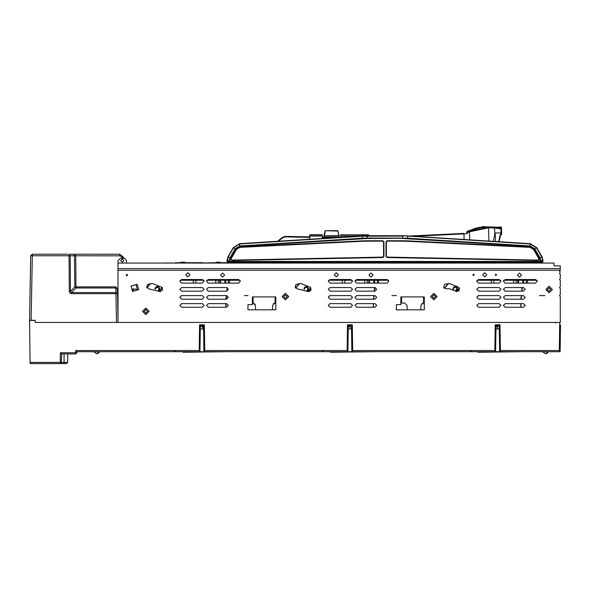 <?xml version="1.0" encoding="UTF-8"?>
<svg xmlns="http://www.w3.org/2000/svg" width="590" height="590" viewBox="0 0 590 590"><rect width="100%" height="100%" fill="white"/><g stroke="black" fill="none" stroke-linecap="round" stroke-linejoin="round"><path stroke-width="0.89" d="M483.97 227.497L484.53 227.519L483.97 227.497L483.94 226.398L484.154 227.534L484.132 226.774L499.752 227.209L499.782 227.969L499.944 226.84L501.139 227.069L500.88 232.88L495.224 233.028L495.445 241.435M117.115 288.414L117.535 293.65L115.942 292.544L115.824 286.895L117.115 288.414L115.861 288.001L75.963 288.001L74.834 286.895L74.421 254.238L75.741 255.802L75.963 286.895L74.834 286.895L70.439 291.408L71.523 292.544L115.942 292.544L115.942 293.65L117.535 293.65L118.022 321.712L117.535 293.65M35.157 320.864L35.157 322.442L35.186 320.326L29.544 320.326L30.673 255.802L32.266 255.802L31.137 320.466L29.544 320.326L30.105 362.422L60.254 362.422L60.254 363.602L66.508 363.602L30.127 363.602L30.105 362.422M473.954 262.661L474.876 262.661L473.954 262.661M478.969 262.661L473.033 262.83M496.559 262.661L482.952 262.661L496.957 262.661L496.957 263.052M500.947 262.993L514.288 262.661M523.028 262.661L523.942 262.661M338.675 235.602L338.918 234.731L338.918 235.771L338.918 234.731L338.918 235.771L324.161 235.771L324.161 234.731L324.161 235.771L338.675 235.602L337.952 230.719L338.675 234.835M337.768 231.037L325.12 230.719L337.952 230.719M340.563 237.291L340.777 236M324.235 234.791L325.12 230.727M319.227 262.993L346.979 262.557L318.991 262.557L318.991 262.993M311.21 262.801L309.603 262.557L311.446 262.557L311.21 262.993M366.626 262.993L366.39 262.557L366.39 262.993M366.626 262.801L368.632 262.557L366.39 262.557M375.218 262.661L376.14 262.661M498.616 241.635L500.246 234.665L500.866 234.643L500.888 232.88L501.684 232.858L501.662 234.628L500.866 234.643M244.467 262.299L229.834 262.152L230.004 263.052M390.44 262.108L377.416 262.174L377.814 263.052L378.101 262.543L391.111 262.115L390.44 263.052M391.207 262.122L392.557 262.174L392.166 262.58L392.564 262.181L525.653 262.144L525.624 262.58L525.225 262.181L392.564 262.181L525.218 262.181L525.624 263.052M525.653 262.144L527.342 262.108L527.342 262.506L525.904 262.543L525.904 263.052M527.342 262.108L539.009 262.122L538.759 262.521L527.342 262.506L527.342 263.052M539.009 262.122L540.366 262.174L539.968 262.58L542.394 262.181L540.366 262.181L542.394 262.181L542.999 261.51L542.394 262.181M363.506 240.779L382.785 240.691L382.785 241.081L363.529 241.177L239.931 247.321L239.909 246.922L363.506 240.779L363.529 241.214L382.785 241.081L383.581 241.878L383.581 256.318L383.581 241.878L383.979 241.878L383.979 256.318L382.807 257.506L231.73 260.492L230.675 258.708L236.103 249.253L239.909 246.922M231.73 260.492L231.722 260.094L382.799 257.115L231.722 260.094L231.022 258.907L236.45 249.452L231.022 258.907L230.675 258.708M406.466 240.779L387.195 240.691L387.195 241.081L406.451 241.177L530.049 247.321L530.071 246.922L406.466 240.779L406.444 241.214L387.195 241.081L386.398 241.878L386.398 256.318L386.398 241.878L386 241.878L386 256.318L387.165 257.506L538.242 260.492L539.304 258.708L539.245 259.983M538.242 260.492L538.25 260.094L387.173 257.115L538.25 260.094L538.958 258.907L533.5 249.474L530.049 247.357L533.53 249.452L538.958 258.907L539.304 258.708L533.876 249.253L530.071 246.922M158.422 290.914L159.558 289.366L157.257 286.519L154.912 288.989L155.229 287.684L156.461 286.659L157.759 286.578L159.049 287.345L159.602 288.731M219.414 263.052L214.871 263.052M163.762 263.052L161.033 263.052M192.79 263.052L169.19 263.052M170.864 262.993L171.749 262.993L170.864 262.993M303.894 289.012L304.536 287.256L305.974 286.534L307.663 286.998L308.592 288.731M368.403 263.052L363.86 263.052M312.752 263.052L310.016 263.052M341.78 263.052L318.172 263.052M377.814 262.993L368.566 263.052L369.119 262.993L369.119 262.189L368.632 262.557L368.632 262.1M319.846 262.993L320.739 262.993L319.846 262.993M452.891 289.012L453.526 287.256L454.964 286.534L456.852 287.16L457.582 288.731M517.393 263.052L512.85 263.052M461.741 263.052L459.013 263.052M490.769 263.052L467.162 263.052M540.912 263.052L540.012 263.052M468.836 262.993L469.728 262.993L468.836 262.993M176.329 262.661L175.407 262.661L176.329 262.661M180.99 262.661L175.407 262.83M198.926 262.661L184.972 262.661L199.332 262.661L199.332 263.052M203.314 262.993L216.309 262.661M225.395 262.661L226.317 262.661M226.759 291.136L227.157 287.699M225.867 299.182L226.73 295.583L208.3 295.568L206.493 297.375L208.3 299.182L226.523 299.182L228.33 297.375L226.737 295.568M374.252 289.255L374.687 287.544L374.252 291.15M375.284 287.566L374.842 287.544L374.421 289.218L374.731 287.544M373.352 299.182L374.222 295.568M521.737 289.255L522.172 287.544L521.737 291.15M523.728 287.566L522.334 287.544L521.907 289.218L522.216 287.544M520.837 299.182L521.715 295.568L520.896 297.943M555.507 322.995L556.097 322.465M496.013 326.609L495.637 351.64L494.855 350.526L495.246 324.788L500.018 324.788L500.409 350.519L559.32 350.519L560.102 351.699L499.627 351.699L499.228 325.577L496.028 325.82M76.929 351.699L76.907 352.761L75.712 353.934L75.749 350.519L76.929 351.699L203.941 351.699L203.543 325.577L200.342 325.82M200.334 326.609L199.951 351.699L200.298 329.014L203.594 329.014M131.231 286.725L131.983 289.38M132.529 288.989L133.325 289.351L132.529 289.388L132.234 288.989M495.637 351.64L499.627 351.699L500.409 350.519M495.63 351.699L203.941 351.699M348.277 326.609L347.894 351.64L347.112 350.526L347.503 324.788L352.274 324.788L351.493 325.577L348.284 325.82M351.883 351.699L351.485 325.577M61.596 353.934L60.416 352.754L76.907 352.761L75.712 353.934L61.596 353.934L61.448 362.555L60.386 363.595L61.456 362.422L61.596 353.934M199.951 351.64L199.169 350.526L199.56 324.788L200.349 325.577M199.56 324.788L204.332 324.788L203.543 325.577M347.503 324.788L348.292 325.577M495.246 324.788L496.035 325.577M500.018 324.788L499.228 325.577M69.31 291.408L69.052 255.802L70.18 255.802L70.439 291.408L69.31 291.408L70.284 293.341L71.523 293.65L71.523 292.544L75.963 288.001L75.963 286.895L115.824 286.895M122.159 258.236L121.466 256.606L119.903 255.809L70.18 255.802L69.052 254.238L119.682 254.238L123.539 257.218L123.804 258.236L123.539 257.218L119.682 254.238L119.682 255.802M524.871 262.83L525.624 262.661L524.864 262.661M368.455 234.768L368.632 235.742L368.566 234.864M322.516 236.656L322.516 238.434M309.846 234.731L309.846 236.052L309.846 234.731L322.273 234.731M377.062 262.83L377.814 262.661L377.054 262.661M362.194 235.897L367.216 235.771L367.216 238.036L402.764 238.036L402.764 236.059L362.216 236.214L239.688 243.95L233.507 247.8L228.286 256.886L227.268 261.51L229.244 261.466L229.591 262.108L229.68 261.466L540.3 261.466L540.3 262.1L229.68 262.1M367.216 235.742L402.764 235.771L530.292 243.95L536.472 247.8L541.694 256.886L542.712 261.51L540.735 261.466L540.3 262.1M239.842 246.362L239.643 243.633L309.603 239.216L239.643 243.633L233.256 247.653L239.665 243.663L362.194 235.926L362.341 238.19L367.216 238.036L367.216 238.471L239.842 246.362L235.594 249.002L230.38 258.088L229.68 261.466L229.244 261.466L229.244 260.714L229.997 257.867L235.218 248.781L239.813 245.927L362.341 238.19L362.363 238.626M540.388 262.108L542.365 262.152L542.999 261.51L542.999 260.714L540.735 260.714L539.975 257.867L541.974 256.739L542.999 260.714L541.945 256.746L536.723 247.653L534.761 248.781L530.167 245.927L530.329 243.633L536.723 247.653L530.314 243.663L405.271 235.779L407.786 235.897L407.638 238.19L367.216 238.471M379.54 262.108L379.54 263.052M229.591 262.108L227.615 262.152L226.973 261.51L228.035 256.746L226.944 260.706L229.68 260.714M367.216 240.691L367.216 241.126M236.479 249.474L239.931 247.321L236.103 249.253M242.638 262.108L242.638 262.506L244.356 262.58L244.356 263.052M231.73 262.108L231.73 262.506L242.638 262.506L242.638 263.052M402.764 240.691L402.764 241.126M533.5 249.474L533.876 249.253M538.25 262.108L538.25 263.052M402.764 235.742L530.329 243.633L407.786 235.897L368.315 235.742L402.764 235.742M227.239 262.83L228.618 262.83L227.231 262.661M60.416 352.754L60.254 362.422L67.703 362.408L64.067 362.408L64.067 363.602M204.332 324.788L204.723 350.526L203.941 351.64M352.274 324.788L352.665 350.519L351.883 351.64M476.742 228.072L468.534 230.867M226.944 260.706L227.585 262.181L231.73 262.506L231.73 263.052M368.632 262.181L377.416 262.181L368.632 262.181L377.416 262.181L377.814 262.58M145.804 308.032L142.507 311.321L145.804 314.61L149.093 311.321L145.804 308.032M470.193 230.978L478.438 227.969L482.627 227.489M477.856 228.573L470.112 230.978L477.856 228.478M499.863 227.969L493.041 227.253L484.53 227.519L493.041 227.246L499.973 227.939L499.944 226.84M483.94 226.398L479.559 227.607M174.611 350.917L175.407 351.699M470.658 350.917L471.454 351.699M322.553 350.917L323.35 351.699M495.224 233.028L493.159 241.288M496.714 274.815L495.519 274.129L495.519 275.508L496.714 274.815M474.39 274.815L473.195 274.129L473.195 275.508L474.39 274.815M501.648 232.858L501.463 227.637M230.004 262.993L229.606 262.181L230.004 262.993L219.583 263.052M155.317 289.122L157.257 286.917L159.212 288.989L158.091 290.641M304.352 289.351L304.293 288.753L306.247 286.917L308.194 288.989L306.697 290.774M453.445 289.653L453.282 288.753L455.237 286.917L457.184 288.989L455.207 290.826M222.592 277.182L224.679 275.095L222.592 273.008L220.505 275.095L222.592 277.182M187.871 276.902L189.958 274.815L187.871 272.728L185.784 274.815L187.871 276.902M202.281 283.126L204.088 281.319L202.281 279.512L181.646 279.512L179.839 281.319L181.646 283.126L202.281 283.126M202.281 307.213L204.088 305.406L202.281 303.599L181.646 303.599L179.839 305.406L181.646 307.213L202.281 307.213L204.088 305.406L202.281 303.599M336.315 276.902L338.402 274.815L336.315 272.728L334.22 274.815L336.315 276.902M371.036 277.182L373.123 275.095L371.036 273.008L368.942 275.095L371.036 277.182M285.413 293.304L282.123 296.593L285.413 299.89L288.702 296.593L285.413 293.304M350.718 283.126L352.525 281.319L350.718 279.512L330.09 279.512L328.283 281.319L330.09 283.126L350.718 283.126M350.718 307.213L352.525 305.406L350.718 303.599L330.09 303.599L328.283 305.406L330.09 307.213L350.718 307.213L352.525 305.406L350.718 303.599M499.162 307.213L500.969 305.406L499.162 303.599L478.534 303.599L476.727 305.406L478.534 307.213L499.162 307.213L500.969 305.406L499.162 303.599M499.162 283.126L500.969 281.319L499.162 279.512L478.534 279.512L476.727 281.319L478.534 283.126L499.162 283.126M549.084 286.253L552.38 289.55L549.084 292.839L545.794 289.55L549.084 286.253M433.856 293.304L430.567 296.593L433.856 299.89L437.146 296.593L433.856 293.304M519.473 277.182L521.56 275.095L519.473 273.008L517.386 275.095L519.473 277.182M484.751 276.902L486.839 274.815L484.751 272.728L482.664 274.815L484.751 276.902M208.3 279.512L206.493 281.319L208.3 283.126L238.567 283.126L240.373 281.319L238.567 279.512L208.3 279.512M523.411 291.15L525.218 289.343L523.411 287.544L505.188 287.544L503.381 289.343L505.188 291.15L523.411 291.15M499.162 291.15L500.969 289.343L499.162 287.544L478.534 287.544L476.727 289.343L478.534 291.15L499.162 291.15M523.411 299.182L525.218 297.375L523.411 295.568L505.188 295.568L503.381 297.375L505.188 299.182L523.411 299.182M499.162 299.182L500.969 297.375L499.162 295.568L478.534 295.568L476.727 297.375L478.534 299.182L499.162 299.182L500.969 297.375L499.162 295.568M505.188 279.512L503.381 281.319L505.188 283.126L535.455 283.126L537.261 281.319L535.455 279.512L505.188 279.512M505.188 303.599L503.381 305.406L505.188 307.213L523.411 307.213L525.218 305.406L523.411 303.599L505.188 303.599L503.381 305.406L505.188 307.213M181.366 295.568L179.839 297.375L181.646 299.182L202.281 299.182L204.088 297.375L202.281 295.568L181.646 295.568L179.839 297.375L181.646 299.182M181.646 287.544L179.839 289.343L181.646 291.15L202.281 291.15L204.088 289.343L202.281 287.544L181.646 287.544M208.3 287.544L206.493 289.343L208.3 291.15L226.523 291.15L228.33 289.343L226.523 287.544L208.3 287.544M208.3 303.599L206.493 305.406L208.3 307.213L226.523 307.213L228.33 305.406L226.523 303.599L208.3 303.599L206.493 305.406L208.3 307.213M356.744 303.599L354.937 305.406L356.744 307.213L374.967 307.213L376.774 305.406L374.967 303.599L356.744 303.599L354.937 305.406L356.744 307.213M330.09 287.544L328.283 289.343L330.09 291.15L350.718 291.15L352.525 289.343L350.718 287.544L330.09 287.544M356.744 287.544L354.937 289.343L356.744 291.15L374.967 291.15L376.774 289.343L374.967 287.544L356.744 287.544M374.967 299.182L376.774 297.375L374.967 295.568L356.744 295.568L354.937 297.375L356.744 299.182L374.967 299.182M350.718 299.182L352.525 297.375L350.718 295.568L330.09 295.568L328.283 297.375L330.09 299.182L350.718 299.182L352.525 297.375L350.718 295.568M356.744 279.512L354.937 281.319L356.744 283.126L387.011 283.126L388.817 281.319L387.011 279.512L356.744 279.512M126.452 274.291L126.363 275.685L127.588 275.014L126.452 274.291M444.381 284.483L443.732 287.588L446.615 288.894L449.027 288.584L455.473 291.062L459.05 290.87L458.858 287.3L449.27 283.532L444.381 284.483L448.223 283.591M295.937 284.483L295.162 287.293L297.544 288.975L308.725 291.711L311.085 290.088L310.414 287.3L300.826 283.532L295.937 284.483M147.493 284.483L146.718 287.293L149.1 288.975L160.281 291.711L162.641 290.088L161.977 287.3L152.382 283.532L147.493 284.483L150.103 283.761M560.257 294.764L559.453 295.568L560.257 296.372L560.257 322.465L118.022 322.465L118.022 270.227L560.257 270.227L559.453 271.083L560.257 271.887L559.453 273.495L560.257 274.291L560.257 278.709L559.453 279.512L560.257 280.316L560.257 286.74L559.453 287.544L560.257 288.34L560.257 294.764M145.804 309.632L144.115 311.321L145.804 313.002L147.485 311.321L145.804 309.632M285.413 294.911L283.724 296.593L285.413 298.282L287.101 296.593L285.413 294.911M433.856 298.282L435.545 296.593L433.856 294.911L432.168 296.593L433.856 298.282M549.084 291.231L550.772 289.55L549.084 287.861L547.402 289.55L549.084 291.231M208.3 295.568L206.493 297.375L208.3 299.182M202.281 299.182L204.088 297.375L202.281 295.568M181.646 303.599L179.839 305.406L181.646 307.213M329.81 295.568L328.283 297.375L330.09 299.182M356.744 295.568L354.937 297.375L356.744 299.182M330.09 303.599L328.283 305.406L330.09 307.213M478.534 303.599L476.727 305.406L478.534 307.213M505.188 295.568L503.381 297.375L505.188 299.182M478.254 295.568L476.727 297.375L478.534 299.182M133.458 290.634L135.228 290.634M137.19 290.074L135.73 289.115L132.927 288.989L133.517 291.121M69.052 254.238L69.052 255.802L32.266 255.802L32.266 254.238L30.673 255.802L32.266 254.238L67.644 254.238M29.537 320.68L29.566 322.796M35.186 320.326L31.535 320.326M518.109 262.661L524.658 262.661M478.542 262.661L474.876 262.661M500.947 262.661L496.957 262.661M482.952 262.83L496.544 263.052M501.36 262.993L514.288 262.83M309.603 236L309.816 234.85M309.846 262.1L309.846 262.801L309.603 262.1M309.603 239.245L309.846 235.934L322.516 236.052M340.563 236L340.806 234.731L368.632 235.049M324.161 235.771L324.161 237.106M338.918 235.771L338.918 237.18M338.918 236.937L332.664 236.937M329.935 236.937L324.161 236.937M361.183 235.993L340.806 235.993L340.806 237.276M368.315 235.771L368.315 234.85L340.777 234.85M340.563 234.968L340.806 235.993M329.943 237.151L329.935 235.771M332.664 235.771L332.649 237.165M322.516 234.968L309.846 234.85M369.119 262.661L376.848 262.661M476.735 227.792L468.962 230.734M477.834 228.168L478.136 228.573L478.438 227.969M481.071 227.342L479.486 227.6L479.471 227.135L479.677 227.6M470.105 230.764L469.633 231.022M500.814 228.441L488.527 227.43L469.397 231.442L466.985 232.512L466.948 231.42L466.756 232.873L466.948 231.42L479.663 227.283M484.117 226.545L484.139 227.534M482.148 227.113L479.744 227.593M482.126 227.629L478.461 228.5M501.22 228.448L501.662 234.628M466.926 233.375L467.228 233.662L467.214 232.844L466.756 232.873L467.228 233.662L463.932 233.869L464.079 239.452M469.728 239.813L469.522 231.811L488.513 227.829L488.859 241.015M494.759 234.886L494.575 227.991L500.74 228.824L501.537 228.817L501.485 227.976M488.527 227.43L488.513 227.829L494.575 227.991L494.612 227.6M409.667 236.015L463.541 233.411M466.985 232.512L467.214 232.844L469.522 231.811L469.397 231.442M500.733 234.65L499.096 241.664L500.733 234.65M463.902 233.389L463.932 233.869L414.512 236.325M334.464 237.652L322.516 237.564M309.603 237.394L285.494 236.848L282.669 237.792L278.451 241.185M277.625 241.236L282.374 237.423L285.508 236.369L309.603 236.915M322.516 237.084L340.563 237.187M479.582 227.607L479.471 227.135M285.494 236.848L285.508 236.369L282.374 237.423L282.669 237.792M484.39 227.688L482.568 227.902M383.979 256.318L382.807 257.506M382.785 240.691L383.979 241.878M402.764 238.471L530.137 246.362L534.385 249.002L539.599 258.088L540.3 261.466L540.735 261.466L540.735 260.714L540.3 260.714M387.195 240.691L386 241.878M386 256.318L387.165 257.506M239.931 247.357L363.529 241.214M383.544 241.915L382.748 241.126M231.088 258.863L231.789 260.057M382.763 257.078L383.544 256.281M244.326 262.144L244.068 263.052M243.397 262.122L243.146 263.052M230.963 262.122L231.221 263.052M230.041 262.144L230.292 263.052M378.773 262.122L379.031 263.052M377.843 262.144L378.101 263.052M539.968 262.58L539.968 263.052L539.968 262.58L538.759 262.521L538.759 263.052M530.049 247.357L406.444 241.214M387.217 257.078L386.435 256.281M538.891 258.863L538.183 260.057M386.435 241.915L387.232 241.126M526.575 262.122L526.833 263.052M539.939 262.144L539.68 263.052M392.129 262.144L392.166 263.052M309.603 262.181L244.452 262.321M225.638 280.287L225.638 283.126M159.234 291.482L162.361 287.736L159.234 291.482M197.045 279.512L197.038 280.287L203.764 280.287M206.817 280.287L217.799 280.287L217.791 279.512M214.871 262.993L201.079 263.052M240.049 280.287L217.799 280.287M197.038 280.287L180.164 280.287M169.19 262.993L163.762 262.993M218.256 283.126L218.278 280.287M219.812 283.126L219.812 280.287M193.291 280.287L193.314 283.126M150.155 283.702L146.873 287.64M229.562 280.287L229.54 283.126M220.136 262.993L220.136 262.196L216.309 262.196L216.309 262.993M184.972 262.993L184.972 262.196L180.99 262.196L180.99 262.993M224.834 283.126L224.834 280.287M220.535 283.126L220.535 280.287M374.62 280.287L374.62 283.126M307.058 291.077L308.548 289.366L306.247 286.519L303.916 289.174M308.098 291.63L311.019 288.119M346.028 279.512L346.02 280.287L352.208 280.287M355.261 280.287L366.788 280.287L366.781 279.512M388.493 280.287L366.788 280.287M346.02 280.287L328.608 280.287M367.245 283.126L367.26 280.287M368.802 283.126L368.802 280.287M342.281 280.287L342.296 283.126M299.211 283.613L295.553 288.001M378.551 280.287L378.522 283.126M373.824 283.126L373.824 280.287M369.517 283.126L369.517 280.287M523.61 280.287L523.61 283.126M455.635 291.187L457.538 289.366L455.237 286.519L452.95 289.417M457.029 291.703L459.625 288.584M495.017 279.512L495.01 280.287L500.652 280.287M503.698 280.287L515.778 280.287L515.771 279.512M512.85 262.993L499.059 263.052M536.937 280.287L515.778 280.287M495.01 280.287L477.045 280.287M467.162 262.993L461.741 262.993M516.235 283.126L516.257 280.287M517.791 283.126L517.791 280.287M491.271 280.287L491.286 283.126M448.252 283.554L444.285 288.318M527.541 280.287L527.512 283.126M525.624 262.993L517.555 263.052M518.109 262.993L518.109 262.196L514.288 262.196L514.288 262.993M482.952 262.993L482.952 262.196L478.969 262.196L478.969 262.993M522.814 283.126L522.814 280.287M518.507 283.126L518.507 280.287M220.136 262.661L227.025 262.661M180.909 262.661L177.251 262.661M203.314 262.661L199.332 262.661M184.972 262.83L198.911 263.052M203.727 262.993L216.309 262.83M225.823 307.213L225.845 303.599L225.823 307.213M225.874 298.098L226.73 295.583L225.874 298.098M202.658 326.609L202.658 325.82L200.165 325.82L200.165 326.609L202.658 326.609L202.658 329.014M373.308 307.213L373.33 303.599L373.308 307.213M347.658 326.609L350.143 326.609L350.143 325.82L347.658 325.82M350.143 326.609L350.143 329.014M520.8 307.213L520.815 303.599L520.8 307.213M520.845 298.098L521.715 295.568L520.845 298.098M495.217 326.609L497.636 326.609L497.636 325.82L495.231 325.82M497.636 326.609L497.636 329.014M477.575 351.699L478.136 352.193L522.032 351.699M330.09 351.699L330.651 352.193L374.547 351.699M182.605 351.699L183.158 352.193L227.062 351.699M29.537 320.466L35.157 320.466L35.157 322.442L118.022 322.442M348.24 329.014L351.537 329.014M560.471 324.861L560.102 351.64M499.28 329.014L495.983 329.014M66.508 363.602L67.703 362.408L67.703 353.934L75.712 353.934L76.907 352.761M545.499 353.69L542.542 351.699L545.499 353.69L547.137 353.24L548.449 351.699L545.499 353.69L548.449 351.699M93.707 351.699L96.657 353.69L99.614 351.699L99.098 352.562M96.657 353.69L98.301 353.24L99.614 351.699L96.657 353.69M252.373 304.632L247.911 304.632L247.911 309.809L275.818 309.809L275.818 296.888L252.373 296.888L252.373 304.632M400.817 304.632L396.355 304.632L396.355 309.809L424.262 309.809L424.262 296.888L400.817 296.888L400.817 304.632M138.694 289.646L137.16 284.277L131.032 286.025L132.558 291.394L138.694 289.646M253.11 296.888L253.11 303.068L252.373 303.068M253.051 303.068L255.455 305.473L255.455 309.809M253.11 303.068L255.19 304.366M274.173 303.171L274.888 303.068L272.477 305.473L272.477 309.809M273.421 303.562L273.826 303.312M275.818 303.068L274.888 303.068M407.093 309.809L407.093 305.473L404.681 303.068L400.817 303.068M422.617 303.171L423.325 303.068L420.921 305.473L420.921 309.809M421.865 303.562L422.27 303.312M424.262 303.068L423.325 303.068M122.241 262.255L120.633 260.647L122.241 259.04L123.841 260.647L122.241 262.255M118.022 270.227L118.022 268.634L560.257 268.634L560.257 265.861L553.995 265.861L553.995 263.052L118.022 263.052L118.022 260.647L120.434 258.236L124.446 258.236L123.804 258.236L123.539 257.218L123.804 258.236M126.452 263.052L126.452 260.242L124.446 258.236M118.022 263.052L118.022 268.634M560.257 268.634L560.257 270.227M131.216 286.18L135.803 284.668M135.995 284.609L137.522 289.978M244.407 295.568L248.043 295.568M391.893 295.568L396.487 295.568M539.378 295.568L544.85 295.568M553.995 265.861L556.038 265.861M116.444 322.442L115.942 293.65L71.523 293.65M127.13 275.737L126.584 274.247M121.99 257.587L123.539 257.218M478.969 262.83L473.254 262.993M524.65 262.993L518.109 262.83M322.273 238.448L322.273 236.052L309.846 236.052L309.846 239.23M311.446 262.993L311.446 262.557M346.979 263.052L346.979 262.557M368.315 262.801L368.315 262.1M325.311 231.037L324.404 235.602M346.743 262.83L333.962 262.83M329.98 262.83L325.444 262.993M376.84 262.993L369.119 262.83M501.139 227.069L501.456 227.445M282.374 237.423L282.669 237.785M226.944 261.54L227.585 262.181L229.606 262.181L227.585 262.181M340.563 237.261L322.516 238.404L340.563 237.261M233.242 247.623L228.006 256.739M230.38 258.088L228.035 256.746L233.256 247.653L235.594 249.002M244.754 262.181L244.356 262.58M536.738 247.623L541.974 256.739L536.738 247.623M543.029 260.706L543.029 261.54L543.029 260.706M530.137 246.362L530.167 245.927L407.638 238.19L407.609 238.626M539.599 258.088L539.975 257.867L534.761 248.781L534.385 248.995M391.878 263.052L391.878 262.543L390.949 262.521L390.949 263.052M228.345 283.126L228.367 280.287M146.999 287.854L150.509 283.643M162.095 287.419L158.88 291.283M195.851 283.126L195.851 280.287M215.719 280.287L215.719 283.126M377.327 283.126L377.357 280.287M295.708 288.185L299.55 283.576M310.812 287.75L307.692 291.49M344.833 283.126L344.833 280.287M364.709 280.287L364.709 283.126M526.317 283.126L526.346 280.287M444.469 288.466L448.577 283.539M459.477 288.141L456.564 291.637M493.83 283.126L493.83 280.287M513.698 280.287L513.698 283.126M180.99 262.83L175.628 262.993M227.017 262.993L220.136 262.83M227.32 287.721L226.921 291.106M226.892 295.605L226.029 299.182M226.007 303.599L225.985 307.213M374.842 287.566L374.407 291.15M374.392 295.568L373.514 299.182M373.492 303.599L373.47 307.213M522.334 287.566L521.899 291.15M521.885 295.568L521 299.182M520.977 303.599L520.963 307.213M75.749 350.519L199.169 350.519M204.723 350.519L347.112 350.519M352.665 350.519L494.855 350.519M559.32 350.519L559.703 322.465M132.735 291.342L132.529 289.388L132.212 290.177M64.067 353.934L64.067 362.408M275.08 303.068L275.08 296.888M423.517 303.068L423.517 296.888M401.547 296.888L401.547 303.068M448.924 263.052L448.924 262.181M448.887 262.181L448.887 263.052"/></g></svg>
